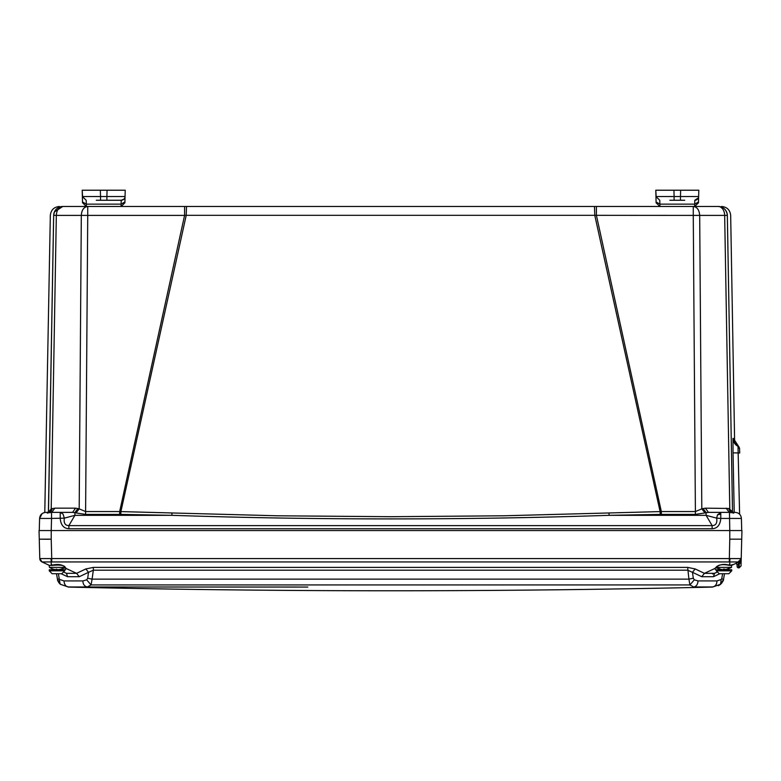 <?xml version="1.0" encoding="UTF-8"?>
<svg xmlns="http://www.w3.org/2000/svg" width="781" height="781" viewBox="0 0 781 781"><rect width="100%" height="100%" fill="white"/><g stroke="black" fill="none" stroke-linecap="round" stroke-linejoin="round"><path stroke-width="1.17" d="M693.674 586.97L712.584 586.97C715.445 586.346 716.89 584.334 716.929 580.918L698.058 580.918C697.726 584.569 696.261 586.59 693.674 586.97L689.935 584.94L91.065 584.94L87.326 586.97C84.426 586.346 82.952 584.334 82.913 580.918L64.013 580.918C64.325 584.598 65.789 586.619 68.416 586.97L307.821 587.058M712.584 586.97L720.492 584.364L721.195 579.522L716.929 580.918M720.834 584.051L718.305 585.701L720.56 584.315L723.479 579.531L720.492 584.364M718.364 585.682L718.93 585.389M719.574 585.008L720.16 584.618M68.416 586.97L60.508 584.364L57.569 579.805M720.56 584.315L723.479 579.551L721.624 583.339M712.477 587.078L720.687 584.227M723.479 579.58L724.504 573.713L723.479 579.551L721.751 578.614L721.195 579.522M698.058 580.918L694.329 579.834L693.303 578.223L692.474 572.317L701.728 576.71L713.443 576.71L719.867 573.713M694.329 579.834L689.935 584.94L688.91 579.131L92.09 579.131L91.065 584.94L86.671 579.834L82.913 580.918M61.133 573.713L67.556 576.71L79.272 576.71L88.526 572.317L87.697 578.223L86.671 579.834M60.098 584.032L58.38 573.713M701.728 576.71L704.433 573.342L714.537 573.342L716.743 572.307L712.702 574.035M723.85 577.423L723.616 578.76M723.684 578.399L723.841 577.53M723.557 579.111L723.997 576.612M723.675 578.418L723.479 579.551C723.772 580.117 722.806 581.699 720.599 584.305M714.537 573.342L713.443 576.71M87.697 578.223L92.09 579.131L93.339 570.198L687.661 570.198L692.474 572.317L695.178 568.949L687.661 567.397L93.339 567.397L85.822 568.949L88.526 572.317L93.339 570.198L93.339 567.397M66.463 573.342L64.257 572.307L66.463 573.342L67.556 576.71L66.463 573.342L76.567 573.342L79.272 576.71M56.496 573.713L57.521 579.531C57.403 580.517 58.399 582.128 60.518 584.393C59.249 583.446 58.253 581.835 57.521 579.531L59.249 578.614M729.181 564.546L729.776 565.395L729.181 564.546L729.776 565.395L731.572 565.395L738.992 561.939L729.776 561.939L729.776 565.395C723.733 563.404 718.745 564.438 714.83 568.5L704.433 573.342L695.178 568.949M720.668 569.31L715.777 567.758C717.934 564.663 722.493 563.882 729.444 565.424L733.574 564.458L731.524 565.424L736.219 563.228L731.699 565.337M732.607 564.917L731.953 565.219M716.343 570.481L714.82 568.724L715.787 567.65L714.83 568.5M85.822 568.949L76.567 573.342L66.17 568.5C63.446 564.575 58.458 563.54 51.224 565.395L51.224 561.939L42.008 561.939L49.428 565.395L51.224 565.395L51.819 564.546M693.303 578.223L688.91 579.131L687.661 567.397M741.198 559.137L741.725 539.154L741.218 558.561L741.247 557.556L738.992 561.939L741.218 558.62M65.213 568.217L65.213 567.65L66.18 568.724L64.657 570.481M48.393 564.917L44.507 563.101M41.989 561.929A3.827 3.827 0 0 1 39.782 558.561A3.827 3.827 0 0 0 41.989 561.929L39.782 558.561L39.275 539.154L39.782 558.561L42.008 561.939M733.564 564.468L736.219 563.228L737.079 564.995L736.151 563.169M66.18 568.724L65.233 567.875L60.332 569.31M65.233 567.875L65.223 567.758C65.155 565.337 60.596 564.565 51.556 565.424L49.428 565.395M715.777 567.758L714.82 568.724M741.208 559.04L741.179 559.889M741.023 565.971L739.109 567.836L741.023 565.971L739.109 567.836L741.023 565.971L739.109 567.836L741.023 565.971L741.13 561.998L739.353 562.701L739.109 567.807M741.725 539.154L741.95 530.553L741.725 539.154L729.776 539.154L729.776 530.553L50.248 530.553M741.218 558.561L740.593 560.563L739.011 561.929L741.247 557.556L739.011 561.929L739.978 561.285M739.929 561.324L739.402 562.554L741.13 561.998L741.189 559.801M39.811 558.581L51.731 558.561L50.98 558.581L51.224 561.939L729.776 561.939L730.02 558.581L51.731 558.561L51.731 561.929M736.503 563.511L737.079 564.995L736.219 563.228L737.079 564.995L739.187 563.296L738.465 563.472L739.187 563.296L738.465 563.472L738.055 562.379M741.189 558.581L730.02 558.581M39.05 530.553L39.275 539.154L39.05 530.553L51.224 530.553L51.224 539.154L39.275 539.154L48.647 539.261M741.091 563.247L741.12 562.271L741.091 563.247L739.187 563.296M96.297 200.258L121.231 200.258L121.084 204.144L86.33 204.144L86.349 206.477L186.513 206.477L186.22 215.331L594.78 215.331L594.487 206.477L186.513 206.477L596.42 206.477L596.42 215.4L661.331 511.555L695.412 511.555L701.807 508.861L705.409 508.158L708.445 512.385L729.464 512.385L729.776 530.553L741.95 530.553M737.118 566.44L737.079 564.995L737.118 566.44A1.435 1.435 0 0 0 738.543 567.836L738.465 563.472M738.728 561.041L739.353 562.701M739.109 567.836L738.543 567.836M669.883 200.258L684.703 200.258M680.476 200.258L680.476 196.539L674.101 196.539L673.944 190.222L655.786 190.222L680.642 190.222L680.476 196.539L698.634 196.539L698.8 190.222L680.642 190.222L698.8 190.222L698.478 202.748L694.651 206.477L693.264 206.477L694.651 206.477L694.67 204.144L698.497 201.976L698.634 196.539A3.827 3.827 0 0 1 694.817 200.258L694.67 204.144L659.916 204.144L659.769 200.258L655.952 196.539L656.089 201.976L659.916 204.144L659.935 206.477L661.546 206.477L659.935 206.477L656.108 202.748L655.952 196.539L674.101 196.539L674.101 200.258M693.04 190.222L691.761 190.222M656.225 197.866L655.786 190.222L659.506 190.222M694.817 200.258L698.36 197.866L694.817 200.258A3.827 3.827 0 0 0 698.634 196.539L698.36 197.866M596.42 206.477L718.247 206.477L694.651 206.477L698.478 202.748L698.634 196.646M655.786 190.222L656.099 202.406M656.108 202.748L659.935 206.477L656.118 202.826M694.651 206.477L698.468 202.826M106.899 200.258L106.899 196.539L100.524 196.539L100.358 190.222L82.2 190.222L107.056 190.222L106.899 196.539L125.048 196.539L125.214 190.222L107.056 190.222L125.214 190.222L124.892 202.748L121.065 206.477L121.084 204.144L124.911 201.976L125.048 196.539A3.827 3.827 0 0 1 121.231 200.258L111.117 200.258M86.33 204.144L86.183 200.258L82.366 196.539L82.503 201.976L86.33 204.144M100.524 200.258L100.524 196.539L82.366 196.539L82.522 202.748L86.349 206.477L87.96 206.477L86.349 206.477L82.522 202.748L86.349 206.477L82.522 202.748L86.349 206.477L87.736 206.477L62.734 206.477L87.736 206.477L87.736 215.4L184.58 215.4L184.58 206.477M118.009 190.222L119.454 190.222M82.64 197.866L82.2 190.222L85.92 190.222M121.231 200.258L123.896 199.175L121.231 200.258A3.827 3.827 0 0 0 125.048 196.539L124.775 197.866M124.882 202.826L121.065 206.477L124.892 202.748L121.065 206.477L124.892 202.748L125.048 196.646M82.2 190.222L82.513 202.406M656.04 200.034L656.001 198.716M698.575 198.716L698.546 200.043M82.454 200.034L82.425 198.716M124.999 198.716L124.96 200.043M49.066 565.229L49.476 567.406L64.442 567.406L61.084 569.095M56.017 569.7L56.3 569.095L57.911 569.7M58.145 569.7L60.85 569.164L59.21 569.788M54.719 569.788L52.835 569.095L55.773 569.7M49.262 570.843L49.262 569.788L64.657 569.788L64.657 570.843L61.787 573.713L52.132 573.713L49.262 570.843L64.657 570.843M716.558 566.567L716.558 567.406L731.524 567.406L726.281 569.788M723.089 569.7L723.382 569.095L724.944 569.164L724.983 569.7M725.227 569.7L731.524 567.406L731.524 565.424M721.79 569.788L716.558 567.406M720.15 569.164L722.855 569.7M716.343 570.843L716.343 569.788L731.738 569.788L731.738 570.843L728.868 573.713L719.213 573.713L716.343 570.843L731.738 570.843M718.266 206.477L718.247 206.477C723.733 206.965 726.76 209.943 727.326 215.4L727.345 215.331C731.777 215.419 731.777 215.419 727.345 215.331A9.079 9.079 90 0 0 718.266 206.477L718.247 206.477A9.079 9.079 0 0 1 726.476 211.719M62.734 206.477A9.079 9.079 -90 0 0 53.655 215.331C49.223 215.419 49.223 215.419 53.655 215.331L48.402 512.385A4.305 4.305 0 0 0 48.5 511.555A4.305 4.305 0 0 1 48.412 512.385A4.305 4.305 0 0 0 48.5 511.555L53.674 215.4A9.079 9.079 0 0 1 62.753 206.477L54.426 211.944L53.674 215.4A9.079 9.079 0 0 1 62.753 206.477C58.878 206.965 56.73 209.943 56.33 215.4L81.312 215.4C81.712 209.943 83.85 206.965 87.736 206.477M87.072 206.526L86.418 206.672M85.334 207.131L84.104 208.068M82.962 209.474L82.513 210.274M82.454 210.392L81.859 211.876M81.829 211.983L81.488 213.447M727.277 214.59A9.079 9.079 0 0 0 726.496 211.758M708.445 512.385L695.412 514.396L661.331 514.396L661.331 511.555L660.101 511.594L594.78 215.331L693.264 215.4L693.264 206.477C697.15 206.965 699.288 209.943 699.688 215.4L727.326 215.4L732.51 511.594L727.345 215.331M695.412 514.396L693.264 215.4L699.688 215.4L701.807 508.861L704.852 512.805M661.331 514.396L660.209 514.406L660.101 511.594L503.852 515.782L390.559 516.71L277.245 515.782L120.899 511.594L186.22 215.331L184.58 215.4L119.669 511.555L120.899 511.594L120.791 514.406L85.588 514.396L72.555 512.385L51.78 512.385L54.826 508.158L75.591 508.158L79.193 508.861L85.588 511.555L119.669 511.555L119.669 514.396M76.147 512.805L79.193 508.861L81.312 215.4L87.736 215.4L85.588 514.396M48.412 512.385L51.214 508.861L54.826 508.158M53.655 215.331L56.33 215.4L51.214 508.861L49.711 512.805M48.49 511.594L47.309 513.137M733.505 439.527L732.978 438.356L733.037 452.843L734.218 512.385M733.691 513.137L732.5 511.555A4.305 4.305 0 0 0 732.588 512.385L732.5 511.555A4.305 4.305 0 0 0 732.588 512.385M705.409 508.158L728.527 508.46L732.5 511.555L732.783 513.029M660.209 514.406L609.102 515.323L609.014 513.137M171.986 513.137L171.898 515.323L120.791 514.406M703.056 508.46L706.102 512.57L706.102 515.323L716.655 518.145C717.397 523.026 715.884 525.525 712.126 525.623L706.102 515.323L609.102 515.323C538.363 517.666 470.24 518.887 390.559 518.906C310.877 518.887 242.715 517.676 171.898 515.323L74.898 515.323L68.874 525.623L68.874 528.747C63.72 528.473 60.83 525.037 60.205 518.438L60.205 512.385L72.555 512.385L45.806 512.385L60.205 512.385L63.036 514.044L64.345 518.145L74.898 515.323L74.898 512.57L77.944 508.46M75.591 508.158L72.555 512.385M732.978 438.356A9.079 9.079 -73.9 0 0 737.996 446.302L739.607 514.22M738.113 446.361L739.587 448.792L738.104 446.263C731.27 440.279 734.491 440.074 733.486 439.371L733.505 439.566A9.079 9.079 109 0 1 733.418 438.492L739.207 447.347L739.587 448.792L737.996 446.302M721.595 206.477C727.033 206.994 730.059 209.962 730.674 215.4L734.648 442.876A9.079 9.079 109 0 0 738.104 446.263L739.539 448.265L739.695 452.99L733.037 452.843M726.174 508.158L729.22 512.385L720.746 512.385L729.327 512.385M728.527 508.46L730.547 512.57M50.453 512.57L52.473 508.46M731.289 512.805L729.786 508.861L724.67 215.4A9.079 6.424 -90 0 0 722.747 209.083A9.079 6.424 -90 0 0 718.247 206.477C723.684 206.994 726.711 209.972 727.326 215.4M729.464 512.385L734.072 512.385M730.567 512.385L729.239 512.385M68.874 528.747L712.126 528.747C717.29 528.503 720.18 525.066 720.795 518.438L716.655 518.145L717.495 514.825L720.795 512.385L720.795 518.438L741.403 518.438C740.964 514.747 738.894 512.736 735.194 512.385L735.263 512.385M712.126 528.747L712.126 525.623L68.874 525.623C65.116 525.525 63.603 523.026 64.345 518.145L51.536 518.438L51.224 530.553M41.891 513.771L41.129 514.503M40.358 515.606L39.597 518.428L42.096 513.615M733.613 512.385L735.194 512.385C738.894 512.736 740.964 514.747 741.403 518.438L741.725 530.553M42.33 513.449L43.873 512.697M45.679 512.385L45.806 512.385C42.135 512.756 40.056 514.777 39.597 518.438L39.558 519.814M39.597 518.438C40.036 514.747 42.106 512.736 45.806 512.385C42.096 512.746 40.026 514.757 39.597 518.438L39.275 530.553L39.597 518.438L51.536 518.438L51.536 512.385L60.205 512.385M741.647 527.614L741.462 520.585M741.403 518.35L741.403 518.438C740.974 514.757 738.904 512.746 735.194 512.385M722.62 573.713L721.751 578.614M64.013 580.918L59.805 579.522M65.213 567.65L66.121 568.5M729.269 561.929L729.776 539.154M51.224 539.154L51.731 558.561M720.795 514.152L717.495 514.825M68.406 587.078C283.132 592.008 497.868 592.008 712.594 587.078M60.371 584.286L68.523 587.078M60.488 584.344L58.419 582.011M57.823 580.722L57.55 579.678M741.169 560.348L741.208 558.903M741.13 561.998L741.159 560.778M679.324 190.222L678.826 190.222M664.66 190.222L665.236 190.222M679.05 190.222L679.597 190.222M677.859 190.222L680.183 190.222M689.916 190.222L689.34 190.222M662.239 190.222L662.825 190.222L662.239 190.222M662.366 190.222L662.942 190.222M105.738 190.222L105.24 190.222M91.084 190.222L91.66 190.222M116.34 190.222L115.764 190.222M106.597 190.222L104.303 190.222M88.653 190.222L89.239 190.222L88.653 190.222M88.79 190.222L89.356 190.222M656.02 199.126L656.05 200.58M698.526 200.58L698.565 199.126M82.435 199.126L82.474 200.58M64.442 566.567L64.442 567.406M49.476 567.406L52.835 569.115L49.476 567.406M667.286 206.477L666.32 206.477M93.71 206.477L92.734 206.477M44.781 512.473L50.326 215.4C50.941 209.962 53.967 206.994 59.405 206.477M53.743 214.443L53.674 215.4M737.879 446.136L734.648 442.876M48.5 511.555L48.217 513.029M43.912 512.678L44.507 512.521M47.407 512.385L45.815 512.385M39.343 528.102L39.372 526.911"/></g></svg>
